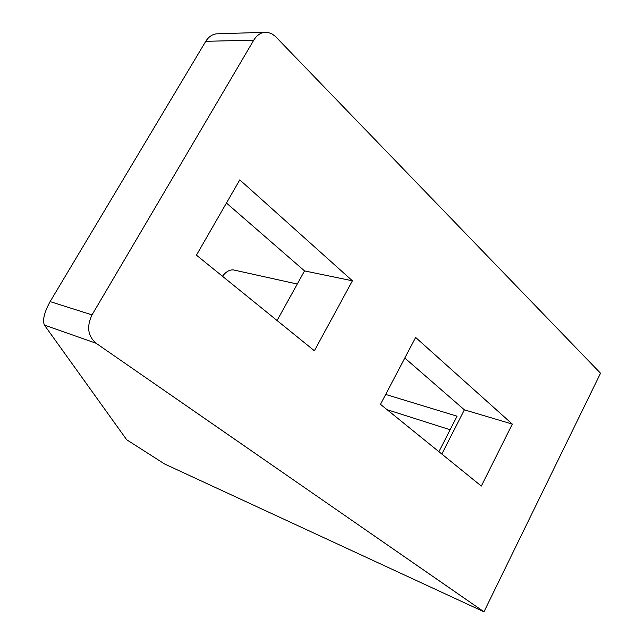 <?xml version="1.0" encoding="UTF-8"?>
<svg xmlns="http://www.w3.org/2000/svg" width="644" height="644" viewBox="0 0 644 644"><rect width="100%" height="100%" fill="white"/><g stroke="black" fill="none" stroke-linecap="round" stroke-linejoin="round"><path stroke-width="0.97" d="M380.467 404.319L481.326 486.067L512.318 424.09L415.646 337.456L380.467 404.319M92.028 314.892C86.473 326.548 87.817 335.991 96.061 343.244L44.42 325.107C42.351 320.229 44.251 312.396 50.119 301.601L92.028 314.892L253.76 40.153C257.206 34.655 261.593 32.015 266.93 32.232L271.454 33.504L275.463 36.491L600.53 373.23L483.966 611.8L164.679 464.026L126.683 439.755L164.679 464.026M96.061 343.244L483.966 611.8M352.413 280.8L239.785 179.869L196.436 255.161L314.385 350.763L352.413 280.8L304.54 270.915L226.447 203.037M441.816 454.044L464.38 409.834L404.81 358.056M50.119 301.601L205.766 41.313C209.083 36.088 213.357 33.577 218.582 33.778L264.394 32.313M277.081 320.519L304.54 270.915M450.116 429.749L387.092 409.689M297.278 284.044L233.555 269.949C229.739 269.522 226.036 271.623 222.446 276.244M44.42 325.107L126.683 439.755M438.91 451.686L457.047 416.193L385.667 394.442M512.318 424.09L464.38 409.834M253.76 40.153L205.766 41.313"/></g></svg>
